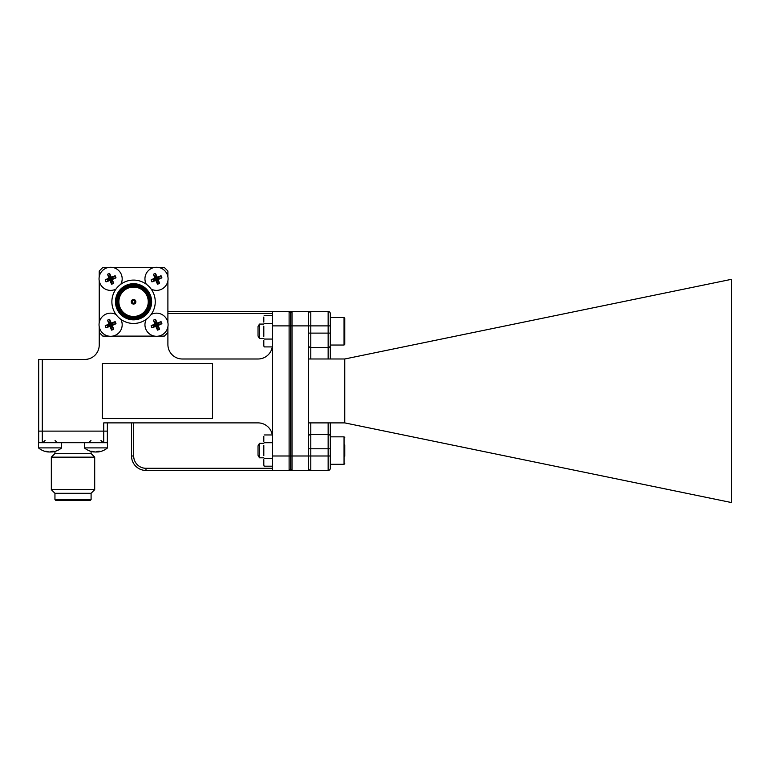 <?xml version="1.0" encoding="UTF-8"?>
<svg xmlns="http://www.w3.org/2000/svg" width="770" height="770" viewBox="0 0 770 770"><rect width="100%" height="100%" fill="white"/><g stroke="black" fill="none" stroke-linecap="round" stroke-linejoin="round"><path stroke-width="1.16" d="M107.357 422.884L107.357 431.123L103.738 431.123L103.738 422.884L258.027 422.884A14.457 14.457 0 0 1 272.407 435.82M272.407 346.057A14.457 14.457 0 0 1 258.027 358.993L182.355 358.993A14.457 14.457 0 0 1 167.899 344.536L167.899 332.496L164.289 336.115L158.553 336.115M108.58 336.115L102.843 336.115L99.224 332.496L99.234 344.979A14.457 14.457 0 0 1 84.777 359.436L42.292 359.436L42.292 431.123L38.683 431.123L38.683 359.436L42.292 359.436M103.738 442.692L103.738 431.123L42.292 431.123L107.357 431.123L107.357 442.692L38.5 442.692L38.5 447.899A18.076 18.076 0 0 0 47.759 451.942A17.96 14.89 -71.1 0 1 44.929 451.23A16.459 6.593 -43.3 0 0 46.123 451.23A17.96 14.89 71.1 0 0 49.684 452A17.96 9.49 -77.7 0 0 52.023 451.23A16.459 10.337 31 0 0 53.89 451.23A17.96 9.49 77.7 0 1 51.792 452L51.638 451.422M308.626 311.427L308.626 325.883L272.484 325.883L272.484 311.427L289.106 311.427L290.56 312.87L290.56 469.007L289.106 470.451L289.106 311.427L292.003 311.427L292.003 470.451L272.484 470.451L272.484 455.994L290.56 455.994L290.56 312.87L292.003 311.427L328.145 311.427A2.166 2.166 0 0 1 330.311 313.592L330.311 358.984M272.484 325.883L272.484 455.994M212.472 418.485L212.472 363.401L102.304 363.401L102.304 418.485L212.472 418.485M330.311 422.894L330.311 468.285A2.166 2.166 0 0 1 328.145 470.451L310.791 470.451A2.166 2.166 0 0 1 308.626 468.285M330.311 316.72L330.311 313.592A2.166 2.166 0 0 0 328.145 311.427L328.145 325.883L330.311 325.883L330.311 317.567L344.046 317.567L344.767 318.289L344.767 344.315L344.767 337L344.767 344.315L344.046 345.037L344.046 317.567M328.145 358.984L328.145 347.568A2.166 2.166 0 0 0 330.311 345.393M310.791 311.427A2.166 2.166 0 0 0 308.626 313.592A2.166 2.166 0 0 1 310.791 311.427L310.791 325.883L308.626 325.883L308.626 455.994L330.311 455.994L330.311 468.285A2.166 2.166 0 0 1 328.145 470.451L328.145 422.894M330.311 436.484A2.166 2.166 0 0 0 328.145 434.319L310.791 434.319L310.791 470.451M308.626 345.393A2.166 2.166 0 0 0 310.791 347.568L310.791 358.984M310.791 434.319A2.166 2.166 0 0 0 308.626 436.484A2.166 2.166 0 0 1 310.791 434.319L310.791 422.894M308.626 333.112L310.791 333.112L310.791 325.883L328.145 325.883L328.145 347.568L310.791 347.568L310.791 333.112L330.311 333.112L330.311 345.037L344.046 345.037M167.899 311.427L272.484 311.427M272.484 470.451L145.982 470.451A14.457 14.457 0 0 1 131.526 455.994L131.526 422.884M312.245 470.451L292.003 470.451L290.56 469.007L290.56 455.994L308.626 455.994L308.626 470.451M308.626 358.984L344.767 358.984L344.767 422.894L308.626 422.894M344.767 358.984L731.5 279.317L731.5 502.56L344.767 422.894M91.091 499.605L90.167 500.519L55.864 500.519L54.949 499.605L91.091 499.605L91.091 493.291L54.949 493.291L51.33 489.672L94.7 489.672L94.7 457.149L51.33 457.149L54.949 453.53L91.091 453.53L91.091 451.413A18.076 18.076 0 0 0 93.661 451.942A17.96 14.89 -71.1 0 1 90.831 451.23A16.459 6.593 -43.3 0 0 92.025 451.23A17.96 14.89 71.1 0 0 95.586 452A17.96 9.49 -77.7 0 0 97.925 451.23A16.459 10.337 31 0 0 99.792 451.23A17.96 9.49 77.7 0 1 97.694 452L97.54 451.422M38.683 431.123L38.683 442.692M42.292 431.123L42.292 442.692L56.277 442.692M117.954 301.773A15.602 15.602 0 0 0 133.566 317.384A15.602 15.602 0 0 0 149.168 301.773A15.602 15.602 0 0 0 133.566 286.171A15.602 15.602 0 0 0 117.954 301.773A15.602 15.602 0 0 1 133.566 286.171A15.602 15.602 0 0 1 149.168 301.773M134.942 301.773A1.376 1.376 0 0 1 133.566 303.149A1.376 1.376 0 0 1 132.19 301.773A1.376 1.376 0 0 1 133.566 300.396A1.376 1.376 0 0 1 134.942 301.773A1.376 1.376 0 0 0 133.566 300.396A1.376 1.376 0 0 0 132.19 301.773M155.251 301.773A21.685 21.685 0 0 1 133.566 323.458A21.685 21.685 0 0 1 111.881 301.773A21.685 21.685 0 0 1 133.566 280.088A21.685 21.685 0 0 1 155.251 301.773M151.632 301.773A18.076 18.076 0 0 1 133.566 319.848A18.076 18.076 0 0 1 115.49 301.773A18.076 18.076 0 0 1 133.566 283.707A18.076 18.076 0 0 1 151.632 301.773M99.224 332.496L99.224 326.759M99.224 322.688L99.224 280.858M99.224 276.786L99.224 271.05L102.843 267.44L108.58 267.44M154.481 336.115L112.651 336.115M158.553 267.44L164.289 267.44L167.899 271.05L167.899 276.786M167.899 280.858L167.899 322.688M167.899 326.759L167.899 332.496M112.651 267.44L154.481 267.44M150.718 301.773A17.152 17.152 0 0 0 133.566 284.621A17.152 17.152 0 0 0 116.414 301.773A17.152 17.152 0 0 0 133.566 318.924A17.152 17.152 0 0 0 150.718 301.773M272.484 464.839L272.176 466.187L264.12 466.187L263.812 464.839L264.11 466.158M272.484 455.638L272.484 459.68M272.484 441.383L272.484 445.406M263.812 436.301L263.812 441.383M263.812 459.68L263.812 464.839M263.812 445.406L263.812 455.638M272.176 442.721L264.12 442.721M272.176 458.333L264.12 458.333M272.176 434.963L264.12 434.963M259.471 457.803L258.027 455.301L258.027 445.849L259.471 443.347L259.471 457.803L263.812 457.803M344.767 444.877L344.767 456.273M330.311 438.063L330.311 448.775L308.626 448.775M151.132 289.058A11.569 11.569 0 0 0 167.225 274.447A11.569 11.569 0 0 0 145.145 280.954A11.569 11.569 0 0 0 146.281 284.207M157.196 277.2A17.96 3.253 -22.2 0 1 161.074 275.766L151.95 281.887A16.459 10.973 -112.2 0 1 151.113 279.837L156.512 278.827L154.885 278.143A17.96 3.253 -112.2 0 1 153.451 274.264L156.512 278.827L161.912 277.816A17.96 3.253 157.8 0 1 158.148 279.51L156.512 278.827L155.501 273.427A17.96 3.253 67.8 0 1 157.196 277.2L156.512 278.827L157.523 284.226A17.96 3.253 -112.2 0 1 155.829 280.453L156.512 278.827L159.573 283.389A16.459 10.973 157.8 0 1 157.523 284.226M158.148 279.51A17.96 3.253 67.8 0 1 159.573 283.389M153.451 274.264A16.459 10.973 -22.2 0 1 155.501 273.427M151.113 279.837A17.96 3.253 -22.2 0 1 154.885 278.143M161.074 275.766A16.459 10.973 67.8 0 1 161.912 277.816M155.829 280.453A17.96 3.253 157.8 0 1 151.95 281.887M61.629 442.692L61.629 447.899L38.5 447.899A18.076 18.076 0 0 0 47.759 451.942A17.96 14.89 -71.1 0 0 48.337 452L48.385 451.836M51.792 452A17.96 14.89 71.1 0 0 52.37 451.942A18.076 18.076 0 0 0 61.629 447.899M51.744 451.836A17.96 14.89 -71.1 0 1 50.445 452M120.852 284.207A11.569 11.569 0 0 0 106.241 268.114A11.569 11.569 0 0 0 99.243 280.954A11.569 11.569 0 0 0 116.001 289.058M111.294 277.2A17.96 3.253 -22.2 0 1 115.173 275.766L106.048 281.887A16.459 10.973 -112.2 0 1 105.211 279.837L110.611 278.827L108.984 278.143A17.96 3.253 -112.2 0 1 107.55 274.264L110.611 278.827L116.01 277.816A17.96 3.253 157.8 0 1 112.247 279.51L110.611 278.827L109.6 273.427A17.96 3.253 67.8 0 1 111.294 277.2L110.611 278.827L111.621 284.226A17.96 3.253 -112.2 0 1 109.927 280.453L110.611 278.827L113.671 283.389A16.459 10.973 157.8 0 1 111.621 284.226M112.247 279.51A17.96 3.253 67.8 0 1 113.671 283.389M107.55 274.264A16.459 10.973 -22.2 0 1 109.6 273.427M105.211 279.837A17.96 3.253 -22.2 0 1 108.984 278.143M115.173 275.766A16.459 10.973 67.8 0 1 116.01 277.816M109.927 280.453A17.96 3.253 157.8 0 1 106.048 281.887M146.281 319.338A11.569 11.569 0 0 0 160.892 335.431A11.569 11.569 0 0 0 167.225 320.349A11.569 11.569 0 0 0 151.132 314.487M157.196 323.102A17.96 3.253 -22.2 0 1 161.074 321.668L151.95 327.789A16.459 10.973 -112.2 0 1 151.113 325.739L156.512 324.728L154.885 324.045A17.96 3.253 -112.2 0 1 153.451 320.166L156.512 324.728L161.912 323.718A17.96 3.253 157.8 0 1 158.148 325.412L156.512 324.728L155.501 319.329A17.96 3.253 67.8 0 1 157.196 323.102L156.512 324.728L157.523 330.128A17.96 3.253 -112.2 0 1 155.829 326.355L156.512 324.728L159.573 329.291A16.459 10.973 157.8 0 1 157.523 330.128M158.148 325.412A17.96 3.253 67.8 0 1 159.573 329.291M153.451 320.166A16.459 10.973 -22.2 0 1 155.501 319.329M151.113 325.739A17.96 3.253 -22.2 0 1 154.885 324.045M161.074 321.668A16.459 10.973 67.8 0 1 161.912 323.718M155.829 326.355A17.96 3.253 157.8 0 1 151.95 327.789M116.001 314.487A11.569 11.569 0 0 0 99.243 326.855A11.569 11.569 0 0 0 114.99 335.431A11.569 11.569 0 0 0 120.852 319.338M111.294 323.102A17.96 3.253 -22.2 0 1 115.173 321.668L106.048 327.789A16.459 10.973 -112.2 0 1 105.211 325.739L110.611 324.728L108.984 324.045A17.96 3.253 -112.2 0 1 107.55 320.166L110.611 324.728L116.01 323.718A17.96 3.253 157.8 0 1 112.247 325.412L110.611 324.728L109.6 319.329A17.96 3.253 67.8 0 1 111.294 323.102L110.611 324.728L111.621 330.128A17.96 3.253 -112.2 0 1 109.927 326.355L110.611 324.728L113.671 329.291A16.459 10.973 157.8 0 1 111.621 330.128M112.247 325.412A17.96 3.253 67.8 0 1 113.671 329.291M107.55 320.166A16.459 10.973 -22.2 0 1 109.6 319.329M105.211 325.739A17.96 3.253 -22.2 0 1 108.984 324.045M115.173 321.668A16.459 10.973 67.8 0 1 116.01 323.718M109.927 326.355A17.96 3.253 157.8 0 1 106.048 327.789M107.357 442.692L107.531 447.899L84.402 447.899A18.076 18.076 0 0 0 93.661 451.942A17.96 14.89 -71.1 0 0 94.238 452L94.286 451.836M97.694 452A17.96 14.89 71.1 0 0 98.271 451.942A18.076 18.076 0 0 0 107.531 447.899A18.076 18.076 0 0 1 98.271 451.942M97.646 451.836A17.96 14.89 -71.1 0 1 96.346 452M259.471 338.531L258.027 336.028L258.027 326.576L259.471 324.074L259.471 338.531L263.812 338.531M344.767 325.604L344.767 331.918M272.484 345.566L272.176 346.914L264.12 346.914L263.812 345.566L264.11 346.885M272.484 336.365L272.484 340.417M272.484 322.11L272.484 326.133M263.812 317.028L263.812 322.11M263.812 340.417L263.812 345.566M263.812 326.133L263.812 336.365M272.176 323.448L264.12 323.448M272.176 339.06L264.12 339.06M272.176 315.69L264.12 315.69M272.484 313.592L167.899 313.592M131.526 455.994L133.691 455.994A12.291 12.291 0 0 0 145.982 468.285L272.484 468.285M133.691 422.884L133.691 455.994M145.982 470.451L145.982 468.285M149.909 301.773A16.343 16.343 0 0 1 133.566 318.116A16.343 16.343 0 0 1 117.223 301.773A16.343 16.343 0 0 1 133.566 285.429A16.343 16.343 0 0 1 149.909 301.773M135.857 301.773A2.291 2.291 0 0 1 133.566 304.073A2.291 2.291 0 0 1 131.266 301.773A2.291 2.291 0 0 1 133.566 299.482A2.291 2.291 0 0 1 135.857 301.773M118.878 301.773A14.688 14.688 0 0 1 133.566 287.085A14.688 14.688 0 0 1 148.254 301.773A14.688 14.688 0 0 1 133.566 316.46A14.688 14.688 0 0 1 118.878 301.773M330.311 464.31L344.046 464.31L344.046 436.84L344.767 437.562M54.949 499.605L54.949 493.291M51.33 489.672L51.33 457.149M54.949 453.53L54.949 451.413A18.076 18.076 0 0 1 52.37 451.942M91.091 493.291L94.7 489.672M91.091 453.53L94.7 457.149M272.484 465.032L272.185 466.158M259.471 443.347L263.812 443.347M330.311 436.84L344.046 436.84M344.046 464.31L344.767 463.588M55.074 440.469L57.298 442.692M45.055 440.469L42.841 442.692M38.5 442.692L38.5 447.899M84.402 442.692L84.402 447.899M100.976 440.469L103.199 442.692M90.956 440.469L88.743 442.692M259.471 324.074L263.812 324.074M272.484 345.759L272.185 346.885"/></g></svg>
